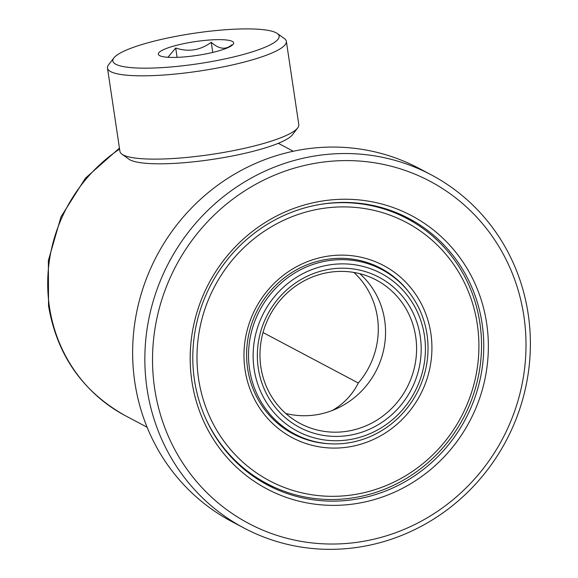 <?xml version="1.0" encoding="UTF-8"?>
<svg xmlns="http://www.w3.org/2000/svg" width="578" height="578" viewBox="0 0 578 578"><rect width="100%" height="100%" fill="white"/><g stroke="black" fill="none" stroke-linecap="round" stroke-linejoin="round"><path stroke-width="0.87" d="M290.965 209.525A154.593 147.52 -62.1 0 1 480.325 297.15A154.593 147.52 -62.1 0 1 387.571 495.093A154.593 147.52 -62.1 0 1 198.218 407.476A154.593 147.52 -62.1 0 1 290.965 209.525M385.41 491.105A150.844 143.944 117.9 0 0 483.194 359.198A150.844 143.944 117.9 0 0 408.884 218.484A150.844 143.944 117.9 0 0 291.146 212.466A150.844 143.944 117.9 0 0 193.363 344.372A150.844 143.944 117.9 0 0 267.672 485.087A150.844 143.944 117.9 0 0 385.41 491.105M311.361 269.81A89.323 85.233 117.9 0 0 257.774 384.182A89.323 85.233 117.9 0 0 367.175 434.808A89.323 85.233 117.9 0 0 420.77 320.436A89.323 85.233 117.9 0 0 311.361 269.81M367.355 437.741A93.065 88.81 -62.1 0 1 294.715 434.027A93.065 88.81 -62.1 0 1 248.872 347.212A93.065 88.81 -62.1 0 1 309.201 265.829A93.065 88.81 -62.1 0 1 381.841 269.543A93.065 88.81 -62.1 0 1 427.684 356.359A93.065 88.81 -62.1 0 1 367.355 437.741M312.727 273.849A84.944 81.057 -62.1 0 1 416.774 321.997A84.944 81.057 -62.1 0 1 365.809 430.769A84.944 81.057 -62.1 0 1 261.762 382.622A84.944 81.057 -62.1 0 1 312.727 273.849M363.649 426.781A81.202 77.481 117.9 0 0 416.283 355.773A81.202 77.481 117.9 0 0 376.285 280.034A81.202 77.481 117.9 0 0 312.908 276.79A81.202 77.481 117.9 0 0 260.273 347.797A81.202 77.481 117.9 0 0 300.271 423.544A81.202 77.481 117.9 0 0 363.649 426.781M359.783 273.676A81.202 77.481 -62.1 0 1 332.617 410.344A81.202 77.481 -62.1 0 1 285.742 413.458M278.769 173.472A193.63 184.772 117.9 0 0 162.591 421.405A193.63 184.772 117.9 0 0 399.774 531.153A193.63 184.772 117.9 0 0 515.944 283.22A193.63 184.772 117.9 0 0 278.769 173.472M400.07 536.044A199.872 190.733 -62.1 0 1 244.061 528.061A199.872 190.733 -62.1 0 1 145.598 341.612A199.872 190.733 -62.1 0 1 275.164 166.825A199.872 190.733 -62.1 0 1 431.174 174.809A199.872 190.733 -62.1 0 1 529.636 361.257A199.872 190.733 -62.1 0 1 400.07 536.044M431.174 174.809L418.963 168.335A199.872 190.733 117.9 0 0 262.954 160.359A199.872 190.733 117.9 0 0 133.388 335.139A199.872 190.733 117.9 0 0 231.85 521.594L244.061 528.061M284.289 428.5A93.065 88.81 117.9 0 0 284.484 428.609L294.715 434.027M381.841 269.543L371.611 264.124A93.065 88.81 117.9 0 0 371.408 264.016M413.805 222.4A150.844 143.944 117.9 0 0 403.711 215.883M262.614 482.269A150.844 143.944 117.9 0 0 273.676 486.958M252.738 475.911A149.904 143.048 117.9 0 0 258.865 479.357L266.79 483.555A149.904 143.048 -62.1 0 1 205.349 417.721M376.798 266.299A93.694 89.402 -62.1 0 1 381.704 269.471M348.296 206.975A146.162 139.471 117.9 0 0 197.365 346.59A146.162 139.471 117.9 0 0 327.603 496.242A146.162 139.471 117.9 0 0 478.533 356.633A146.162 139.471 117.9 0 0 348.296 206.975M318.146 204.778A149.904 143.048 -62.1 0 1 347.566 202.748A149.904 143.048 -62.1 0 1 407.129 218.614A149.904 143.048 -62.1 0 1 475.492 388.004A149.904 143.048 -62.1 0 1 326.346 499.428A149.904 143.048 -62.1 0 1 266.79 483.555M344.842 255.187A97.436 92.979 -62.1 0 1 431.672 354.957A97.436 92.979 -62.1 0 1 331.05 448.029A97.436 92.979 -62.1 0 1 244.227 348.259A97.436 92.979 -62.1 0 1 344.842 255.187M409.108 292.403A93.694 89.402 117.9 0 0 380.815 268.293A93.694 89.402 117.9 0 0 343.592 258.373A93.694 89.402 117.9 0 0 250.375 328.015A93.694 89.402 117.9 0 0 293.104 433.883A93.694 89.402 117.9 0 0 328.947 443.738M407.129 218.614L399.203 214.416A149.904 143.048 117.9 0 0 392.903 211.288M294.578 433.955A93.694 89.402 -62.1 0 1 289.195 431.679M263.026 332.531L358.317 383.012A62.46 59.606 -62.1 0 1 332.256 410.488M358.317 383.012A79.822 76.173 117.9 0 0 377.412 317.271A79.822 76.173 117.9 0 0 353.909 272.44M233.512 42.476A38.076 6.965 -8.5 0 0 192.561 42.021A38.076 6.965 -8.5 0 0 158.48 54.592A38.076 6.965 -8.5 0 0 159.188 55.343A38.076 6.965 -8.5 0 0 197.026 55.423A38.076 6.965 -8.5 0 0 233.187 44.282A38.076 6.965 -8.5 0 0 233.512 42.476M203.572 62.915A84.085 15.375 -8.5 0 0 277.281 33.495A84.085 15.375 -8.5 0 0 188.421 34.153A84.085 15.375 -8.5 0 0 113.859 57.916A84.085 15.375 -8.5 0 0 203.572 62.915M167.923 57.28L175.705 48.017C188.486 52.251 200.328 50.344 211.237 42.281C218.961 49.253 225.825 50.076 231.821 44.759L231.236 45.937M113.859 57.916L108.585 64.794A90.428 16.538 -8.5 0 0 107.479 68.074A90.428 16.538 -8.5 0 0 205.067 70.176A90.428 16.538 -8.5 0 0 286.356 41.341A90.428 16.538 -8.5 0 0 284.34 38.531L277.281 33.495M107.479 68.074L119.928 151.371A90.428 16.538 -8.5 0 0 121.944 154.181A90.428 16.538 -8.5 0 0 217.516 153.473A90.428 16.538 -8.5 0 0 297.699 127.919A90.428 16.538 -8.5 0 0 298.804 124.638L286.356 41.341M121.944 154.181L129.002 159.217A84.085 15.375 -8.5 0 0 217.863 158.56A84.085 15.375 -8.5 0 0 292.425 134.797L297.699 127.919M212.755 52.417L211.237 42.281M177.099 57.352L175.705 48.017M119.581 149.066A156.154 149.008 117.9 0 0 49.426 306.846A156.154 149.008 117.9 0 0 125.216 415.633C82.546 391.667 56.984 355.08 48.538 305.863L48.364 260.57L61.015 216.786L85.392 178.205L119.444 148.105M125.216 415.633L147.101 427.229M278.3 143.308L293.284 151.248"/></g></svg>
